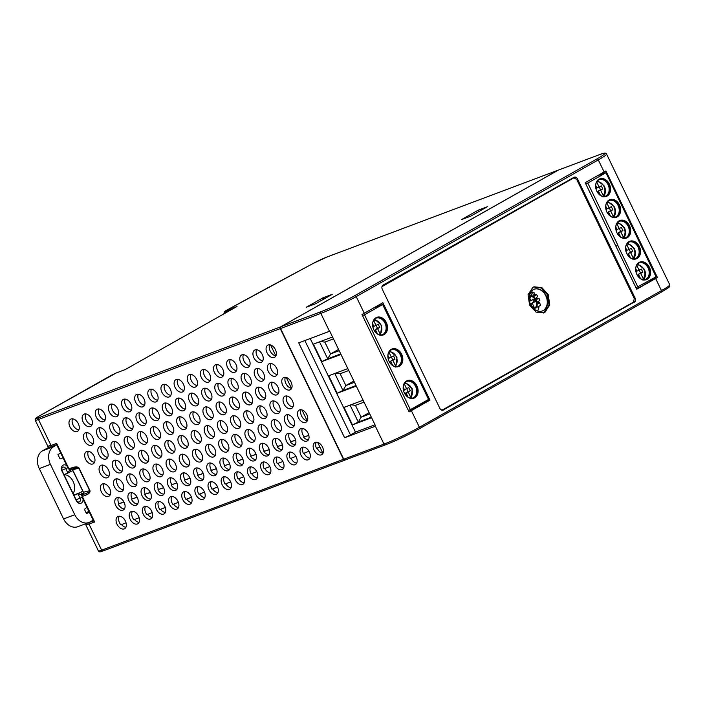 <?xml version="1.0" encoding="UTF-8"?>
<svg xmlns="http://www.w3.org/2000/svg" width="705" height="705" viewBox="0 0 705 705"><rect width="100%" height="100%" fill="white"/><g stroke="black" fill="none" stroke-linecap="round" stroke-linejoin="round"><path stroke-width="1.06" d="M441.039 409.781L442.722 409.772L633.592 302.013L634.244 298.462L576.699 179.422L573.861 177.871L382.286 285.877M572.936 178.242L381.978 286.644M529.596 305.098L535.985 312.077L543.793 312.861L544.947 312.324L549.759 304.948L548.217 294.584L541.828 287.596L534.029 286.812L532.874 287.349L528.054 294.725L529.596 305.098M125.922 527.252A6.874 4.397 60.6 0 1 121.524 524.582M125.402 521.074A6.953 4.45 60.6 0 1 124.679 528.671A6.953 4.45 60.6 0 1 117.012 524.229A6.953 4.45 60.6 0 1 117.841 516.562A6.953 4.45 60.6 0 1 125.402 521.074M126.054 522.81L120.828 524.855A6.891 4.406 60.6 0 1 119.533 522.81A6.891 4.406 60.6 0 1 119.286 516.21M139.07 522.317A6.874 4.397 60.6 0 1 134.54 519.488M138.541 516.139A6.953 4.45 60.6 0 1 137.819 523.736A6.953 4.45 60.6 0 1 130.152 519.294A6.953 4.45 60.6 0 1 130.989 511.627A6.953 4.45 60.6 0 1 138.541 516.139M139.141 517.69L133.844 519.761A6.891 4.406 60.6 0 1 132.672 517.875A6.891 4.406 60.6 0 1 132.425 511.275M152.209 517.382A6.874 4.397 60.6 0 1 147.556 514.394M151.681 511.204A6.953 4.45 60.6 0 1 150.958 518.801A6.953 4.45 60.6 0 1 143.291 514.35A6.953 4.45 60.6 0 1 144.128 506.692A6.953 4.45 60.6 0 1 151.681 511.204M152.227 512.57L146.86 514.668A6.891 4.406 60.6 0 1 145.812 512.94A6.891 4.406 60.6 0 1 145.565 506.34M165.349 512.447A6.874 4.397 60.6 0 1 160.581 509.301M164.82 506.269A6.953 4.45 60.6 0 1 164.098 513.866A6.953 4.45 60.6 0 1 156.431 509.415A6.953 4.45 60.6 0 1 157.268 501.757A6.953 4.45 60.6 0 1 164.82 506.269M165.305 507.459L159.885 509.574A6.891 4.406 60.6 0 1 158.951 508.005A6.891 4.406 60.6 0 1 158.704 501.405M178.488 507.512A6.874 4.397 60.6 0 1 173.606 504.207M177.96 501.334A6.953 4.45 60.6 0 1 177.246 508.931A6.953 4.45 60.6 0 1 169.57 504.48A6.953 4.45 60.6 0 1 170.407 496.822A6.953 4.45 60.6 0 1 177.96 501.334M178.383 502.339L172.919 504.48A6.891 4.406 60.6 0 1 172.09 503.07A6.891 4.406 60.6 0 1 171.844 496.47M191.628 502.577A6.874 4.397 60.6 0 1 186.64 499.114M191.099 496.399A6.953 4.45 60.6 0 1 190.385 503.996A6.953 4.45 60.6 0 1 182.71 499.545A6.953 4.45 60.6 0 1 183.547 491.887A6.953 4.45 60.6 0 1 191.099 496.399M191.46 497.228L185.944 499.387A6.891 4.406 60.6 0 1 185.239 498.127A6.891 4.406 60.6 0 1 184.983 491.535M204.767 497.642A6.874 4.397 60.6 0 1 199.665 494.02M204.238 491.464A6.953 4.45 60.6 0 1 203.525 499.061A6.953 4.45 60.6 0 1 195.849 494.61A6.953 4.45 60.6 0 1 196.686 486.952A6.953 4.45 60.6 0 1 204.238 491.464M204.529 492.116L198.986 494.284A6.891 4.406 60.6 0 1 198.378 493.192A6.891 4.406 60.6 0 1 198.123 486.6M217.907 492.698A6.874 4.397 60.6 0 1 212.707 488.917M217.378 486.521A6.953 4.45 60.6 0 1 216.664 494.126A6.953 4.45 60.6 0 1 208.988 489.675A6.953 4.45 60.6 0 1 209.826 482.009A6.953 4.45 60.6 0 1 217.378 486.521M217.598 487.005L212.02 489.191A6.891 4.406 60.6 0 1 211.518 488.257A6.891 4.406 60.6 0 1 211.262 481.665M231.046 487.763A6.874 4.397 60.6 0 1 225.741 483.824M230.517 481.586A6.953 4.45 60.6 0 1 229.804 489.191A6.953 4.45 60.6 0 1 222.128 484.74A6.953 4.45 60.6 0 1 222.965 477.074A6.953 4.45 60.6 0 1 230.517 481.586M230.658 481.894L225.062 484.088A6.891 4.406 60.6 0 1 224.657 483.322A6.891 4.406 60.6 0 1 224.401 476.721M244.186 482.828A6.874 4.397 60.6 0 1 238.783 478.721M243.657 476.65A6.953 4.45 60.6 0 1 242.943 484.256A6.953 4.45 60.6 0 1 235.267 479.805A6.953 4.45 60.6 0 1 236.105 472.138A6.953 4.45 60.6 0 1 243.657 476.65M243.719 476.791L238.105 478.986A6.891 4.406 60.6 0 1 237.796 478.387A6.891 4.406 60.6 0 1 237.541 471.786M257.325 477.893A6.874 4.397 60.6 0 1 251.835 473.619M256.796 471.715A6.953 4.45 60.6 0 1 256.082 479.312A6.953 4.45 60.6 0 1 248.407 474.87A6.953 4.45 60.6 0 1 249.244 467.203A6.953 4.45 60.6 0 1 256.796 471.715M256.779 471.68L251.156 473.883A6.891 4.406 60.6 0 1 250.936 473.452A6.891 4.406 60.6 0 1 250.68 466.851M270.464 472.958A6.874 4.397 60.6 0 1 264.877 468.517M269.936 466.78A6.953 4.45 60.6 0 1 269.222 474.377A6.953 4.45 60.6 0 1 261.555 469.935A6.953 4.45 60.6 0 1 262.383 462.268A6.953 4.45 60.6 0 1 269.936 466.78M269.839 466.578L264.208 468.781A6.891 4.406 60.6 0 1 264.075 468.517A6.891 4.406 60.6 0 1 263.82 461.916M283.604 468.023A6.874 4.397 60.6 0 1 277.937 463.405M283.075 461.846A6.953 4.45 60.6 0 1 282.361 469.442A6.953 4.45 60.6 0 1 274.694 464.992A6.953 4.45 60.6 0 1 275.523 457.334A6.953 4.45 60.6 0 1 283.075 461.846M282.89 461.475L277.259 463.67A6.891 4.406 60.6 0 1 277.215 463.582A6.891 4.406 60.6 0 1 276.959 456.981M296.215 456.911A6.953 4.45 60.6 0 1 295.501 464.507A6.953 4.45 60.6 0 1 287.834 460.057A6.953 4.45 60.6 0 1 288.662 452.399A6.953 4.45 60.6 0 1 296.215 456.911M296.743 463.088A6.874 4.397 60.6 0 1 290.989 458.303M309.354 451.976A6.953 4.45 60.6 0 1 308.64 459.572A6.953 4.45 60.6 0 1 300.973 455.122A6.953 4.45 60.6 0 1 301.802 447.463A6.953 4.45 60.6 0 1 309.354 451.976M309.883 458.153A6.874 4.397 60.6 0 1 304.119 453.35A6.874 4.397 60.6 0 1 304.049 453.192M302.383 428.428A6.874 4.397 60.6 0 0 302.842 434.65A6.874 4.397 60.6 0 0 304.322 436.924L308.843 435.417M308.402 439.823A6.891 4.406 60.6 0 1 303.696 437.276M308.076 433.275A6.953 4.45 60.6 0 1 307.362 440.872A6.953 4.45 60.6 0 1 299.695 436.421A6.953 4.45 60.6 0 1 300.524 428.763A6.953 4.45 60.6 0 1 308.076 433.275M289.244 433.363A6.874 4.397 60.6 0 0 289.702 439.585A6.874 4.397 60.6 0 0 291.059 441.7L295.659 440.176M295.263 444.758A6.891 4.406 60.6 0 1 290.425 442.061M294.937 438.21A6.953 4.45 60.6 0 1 294.223 445.807A6.953 4.45 60.6 0 1 286.556 441.356A6.953 4.45 60.6 0 1 287.384 433.698A6.953 4.45 60.6 0 1 294.937 438.21M276.104 438.307A6.874 4.397 60.6 0 0 276.563 444.529A6.874 4.397 60.6 0 0 277.788 446.485L282.467 444.925M282.123 449.693A6.891 4.406 60.6 0 1 277.162 446.838M281.797 443.145A6.953 4.45 60.6 0 1 281.083 450.742A6.953 4.45 60.6 0 1 273.417 446.3A6.953 4.45 60.6 0 1 274.245 438.633A6.953 4.45 60.6 0 1 281.797 443.145M262.965 443.242A6.874 4.397 60.6 0 0 263.423 449.464A6.874 4.397 60.6 0 0 264.525 451.262L269.275 449.675M268.984 454.628A6.891 4.406 60.6 0 1 263.899 451.614M268.658 448.08A6.953 4.45 60.6 0 1 267.944 455.677A6.953 4.45 60.6 0 1 260.277 451.235A6.953 4.45 60.6 0 1 261.106 443.568A6.953 4.45 60.6 0 1 268.658 448.08M249.826 448.177A6.874 4.397 60.6 0 0 250.284 454.399A6.874 4.397 60.6 0 0 251.271 456.038L256.082 454.434M255.844 459.563A6.891 4.406 60.6 0 1 250.645 456.399M255.518 453.015A6.953 4.45 60.6 0 1 254.805 460.612A6.953 4.45 60.6 0 1 247.138 456.17A6.953 4.45 60.6 0 1 247.966 448.503A6.953 4.45 60.6 0 1 255.518 453.015M236.686 453.112A6.874 4.397 60.6 0 0 237.144 459.334A6.874 4.397 60.6 0 0 238.017 460.814L242.89 459.193M242.705 464.498A6.891 4.406 60.6 0 1 237.391 461.176M242.379 457.95A6.953 4.45 60.6 0 1 241.665 465.556A6.953 4.45 60.6 0 1 233.998 461.105A6.953 4.45 60.6 0 1 234.827 453.438A6.953 4.45 60.6 0 1 242.379 457.95M223.547 458.047A6.874 4.397 60.6 0 0 224.005 464.269A6.874 4.397 60.6 0 0 224.772 465.591L229.689 463.952M229.566 469.442A6.891 4.406 60.6 0 1 224.137 465.943M229.24 462.885A6.953 4.45 60.6 0 1 228.526 470.491A6.953 4.45 60.6 0 1 220.859 466.04A6.953 4.45 60.6 0 1 221.687 458.373A6.953 4.45 60.6 0 1 229.24 462.885M210.407 462.982A6.874 4.397 60.6 0 0 210.865 469.204A6.874 4.397 60.6 0 0 211.518 470.367L216.479 468.71M216.426 474.377A6.891 4.406 60.6 0 1 210.892 470.72M216.1 467.82A6.953 4.45 60.6 0 1 215.386 475.426A6.953 4.45 60.6 0 1 207.711 470.975A6.953 4.45 60.6 0 1 208.548 463.308A6.953 4.45 60.6 0 1 216.1 467.82M197.268 467.917A6.874 4.397 60.6 0 0 197.726 474.139A6.874 4.397 60.6 0 0 198.281 475.144L203.269 473.469M203.287 479.312A6.891 4.406 60.6 0 1 197.647 475.496M202.961 472.764A6.953 4.45 60.6 0 1 202.247 480.361A6.953 4.45 60.6 0 1 194.571 475.91A6.953 4.45 60.6 0 1 195.408 468.252A6.953 4.45 60.6 0 1 202.961 472.764M184.128 472.852A6.874 4.397 60.6 0 0 184.587 479.074A6.874 4.397 60.6 0 0 185.036 479.911L190.059 478.228M190.147 484.247A6.891 4.406 60.6 0 1 184.41 480.264M189.821 477.699A6.953 4.45 60.6 0 1 189.107 485.296A6.953 4.45 60.6 0 1 181.432 480.845A6.953 4.45 60.6 0 1 182.269 473.187A6.953 4.45 60.6 0 1 189.821 477.699M170.989 477.787A6.874 4.397 60.6 0 0 171.447 484.009A6.874 4.397 60.6 0 0 171.8 484.679L176.849 482.987M177.008 489.182A6.891 4.406 60.6 0 1 171.174 485.031M176.682 482.634A6.953 4.45 60.6 0 1 175.968 490.231A6.953 4.45 60.6 0 1 168.292 485.78A6.953 4.45 60.6 0 1 169.129 478.122A6.953 4.45 60.6 0 1 176.682 482.634M157.85 482.722A6.874 4.397 60.6 0 0 158.308 488.944A6.874 4.397 60.6 0 0 158.572 489.446L163.631 487.754M163.868 494.117A6.891 4.406 60.6 0 1 157.938 489.808M163.542 487.569A6.953 4.45 60.6 0 1 162.829 495.166A6.953 4.45 60.6 0 1 155.153 490.715A6.953 4.45 60.6 0 1 155.99 483.057A6.953 4.45 60.6 0 1 163.542 487.569M144.71 487.657A6.874 4.397 60.6 0 0 145.168 493.888A6.874 4.397 60.6 0 0 145.336 494.223L150.412 492.513M150.729 499.052A6.891 4.406 60.6 0 1 144.71 494.575M150.403 492.504A6.953 4.45 60.6 0 1 149.689 500.101A6.953 4.45 60.6 0 1 142.013 495.65A6.953 4.45 60.6 0 1 142.851 487.992A6.953 4.45 60.6 0 1 150.403 492.504M131.571 492.601A6.874 4.397 60.6 0 0 132.029 498.823A6.874 4.397 60.6 0 0 132.108 498.981L137.184 497.281M137.59 503.987A6.891 4.406 60.6 0 1 131.482 499.343M137.263 497.439A6.953 4.45 60.6 0 1 136.55 505.036A6.953 4.45 60.6 0 1 128.874 500.594A6.953 4.45 60.6 0 1 129.711 492.927A6.953 4.45 60.6 0 1 137.263 497.439M124.124 502.374A6.953 4.45 60.6 0 1 123.401 509.971A6.953 4.45 60.6 0 1 115.735 505.529A6.953 4.45 60.6 0 1 116.572 497.862A6.953 4.45 60.6 0 1 124.124 502.374M124.45 508.922A6.891 4.406 60.6 0 1 118.255 504.11A6.891 4.406 60.6 0 1 118.255 504.101L123.957 502.048M78.317 423.679A6.953 4.45 60.6 0 1 77.603 431.284A6.953 4.45 60.6 0 1 69.936 426.833A6.953 4.45 60.6 0 1 70.764 419.167A6.953 4.45 60.6 0 1 78.317 423.679M78.845 429.856A6.874 4.397 60.6 0 1 73.082 425.062A6.874 4.397 60.6 0 1 72.624 418.84M94.012 456.144A6.953 4.45 60.6 0 1 93.298 463.749A6.953 4.45 60.6 0 1 85.622 459.299A6.953 4.45 60.6 0 1 86.459 451.632A6.953 4.45 60.6 0 1 94.012 456.144M94.54 462.321A6.874 4.397 60.6 0 1 88.777 457.527A6.874 4.397 60.6 0 1 88.319 451.306M109.707 488.609A6.953 4.45 60.6 0 1 108.993 496.214A6.953 4.45 60.6 0 1 101.317 491.764A6.953 4.45 60.6 0 1 102.154 484.097A6.953 4.45 60.6 0 1 109.707 488.609M110.236 494.787A6.874 4.397 60.6 0 1 104.472 489.993A6.874 4.397 60.6 0 1 104.014 483.771M222.859 369.385A6.953 4.45 60.6 0 1 222.137 376.99A6.953 4.45 60.6 0 1 214.47 372.54A6.953 4.45 60.6 0 1 215.298 364.873A6.953 4.45 60.6 0 1 222.859 369.385M223.379 375.562A6.874 4.397 60.6 0 1 217.625 370.768A6.874 4.397 60.6 0 1 217.158 364.547M267.38 429.38A6.953 4.45 60.6 0 1 266.666 436.977A6.953 4.45 60.6 0 1 258.999 432.535A6.953 4.45 60.6 0 1 259.828 424.868A6.953 4.45 60.6 0 1 267.38 429.38M267.909 435.558A6.874 4.397 60.6 0 1 262.145 430.764A6.874 4.397 60.6 0 1 261.687 424.542M251.694 396.915A6.953 4.45 60.6 0 1 250.971 404.511A6.953 4.45 60.6 0 1 243.304 400.07A6.953 4.45 60.6 0 1 244.133 392.403A6.953 4.45 60.6 0 1 251.694 396.915M252.214 403.093A6.874 4.397 60.6 0 1 246.459 398.299A6.874 4.397 60.6 0 1 245.992 392.077M235.999 364.45A6.953 4.45 60.6 0 1 235.276 372.055A6.953 4.45 60.6 0 1 227.609 367.605A6.953 4.45 60.6 0 1 228.438 359.938A6.953 4.45 60.6 0 1 235.999 364.45M236.519 370.627A6.874 4.397 60.6 0 1 230.764 365.833A6.874 4.397 60.6 0 1 230.297 359.612M238.554 401.85A6.953 4.45 60.6 0 1 237.832 409.455A6.953 4.45 60.6 0 1 230.165 405.005A6.953 4.45 60.6 0 1 230.993 397.338A6.953 4.45 60.6 0 1 238.554 401.85M239.074 408.028A6.874 4.397 60.6 0 1 233.32 403.234A6.874 4.397 60.6 0 1 232.853 397.012M254.241 434.315A6.953 4.45 60.6 0 1 253.527 441.912A6.953 4.45 60.6 0 1 245.86 437.47A6.953 4.45 60.6 0 1 246.688 429.803A6.953 4.45 60.6 0 1 254.241 434.315M254.769 440.493A6.874 4.397 60.6 0 1 249.006 435.699A6.874 4.397 60.6 0 1 248.548 429.477M209.72 374.329A6.953 4.45 60.6 0 1 208.997 381.925A6.953 4.45 60.6 0 1 201.33 377.475A6.953 4.45 60.6 0 1 202.159 369.817A6.953 4.45 60.6 0 1 209.72 374.329M210.24 380.497A6.874 4.397 60.6 0 1 204.485 375.703A6.874 4.397 60.6 0 1 204.018 369.482M225.406 406.785A6.953 4.45 60.6 0 1 224.692 414.39A6.953 4.45 60.6 0 1 217.025 409.94A6.953 4.45 60.6 0 1 217.854 402.273A6.953 4.45 60.6 0 1 225.406 406.785M225.935 412.963A6.874 4.397 60.6 0 1 220.172 408.169A6.874 4.397 60.6 0 1 219.713 401.947M262.278 354.58A6.953 4.45 60.6 0 1 261.555 362.176A6.953 4.45 60.6 0 1 253.888 357.735A6.953 4.45 60.6 0 1 254.717 350.068A6.953 4.45 60.6 0 1 262.278 354.58M262.798 360.757A6.874 4.397 60.6 0 1 257.043 355.963A6.874 4.397 60.6 0 1 256.576 349.742M277.973 387.045A6.953 4.45 60.6 0 1 277.25 394.641A6.953 4.45 60.6 0 1 269.583 390.2A6.953 4.45 60.6 0 1 270.412 382.533A6.953 4.45 60.6 0 1 277.973 387.045M278.493 393.223A6.874 4.397 60.6 0 1 272.738 388.429A6.874 4.397 60.6 0 1 272.271 382.207M280.519 424.445A6.953 4.45 60.6 0 1 279.806 432.042A6.953 4.45 60.6 0 1 272.139 427.6A6.953 4.45 60.6 0 1 272.967 419.933A6.953 4.45 60.6 0 1 280.519 424.445M281.048 430.623A6.874 4.397 60.6 0 1 275.285 425.829A6.874 4.397 60.6 0 1 274.827 419.607M264.833 391.98A6.953 4.45 60.6 0 1 264.111 399.576A6.953 4.45 60.6 0 1 256.444 395.135A6.953 4.45 60.6 0 1 257.272 387.468A6.953 4.45 60.6 0 1 264.833 391.98M265.353 398.158A6.874 4.397 60.6 0 1 259.599 393.364A6.874 4.397 60.6 0 1 259.132 387.142M249.138 359.515A6.953 4.45 60.6 0 1 248.416 367.111A6.953 4.45 60.6 0 1 240.749 362.67A6.953 4.45 60.6 0 1 241.577 355.003A6.953 4.45 60.6 0 1 249.138 359.515M249.658 365.692A6.874 4.397 60.6 0 1 243.904 360.898A6.874 4.397 60.6 0 1 243.436 354.677M293.659 419.51A6.953 4.45 60.6 0 1 292.945 427.107A6.953 4.45 60.6 0 1 285.278 422.656A6.953 4.45 60.6 0 1 286.107 414.998A6.953 4.45 60.6 0 1 293.659 419.51M294.188 425.688A6.874 4.397 60.6 0 1 288.424 420.885A6.874 4.397 60.6 0 1 287.966 414.663M185.988 421.599A6.953 4.45 60.6 0 1 185.274 429.195A6.953 4.45 60.6 0 1 177.607 424.745A6.953 4.45 60.6 0 1 178.435 417.087A6.953 4.45 60.6 0 1 185.988 421.599M186.517 427.776A6.874 4.397 60.6 0 1 180.753 422.974A6.874 4.397 60.6 0 1 180.295 416.752M201.683 454.064A6.953 4.45 60.6 0 1 200.969 461.66A6.953 4.45 60.6 0 1 193.302 457.21A6.953 4.45 60.6 0 1 194.131 449.552A6.953 4.45 60.6 0 1 201.683 454.064M202.212 460.242A6.874 4.397 60.6 0 1 196.448 455.439A6.874 4.397 60.6 0 1 195.99 449.217M157.162 394.069A6.953 4.45 60.6 0 1 156.44 401.665A6.953 4.45 60.6 0 1 148.773 397.215A6.953 4.45 60.6 0 1 149.601 389.557A6.953 4.45 60.6 0 1 157.162 394.069M157.682 400.246A6.874 4.397 60.6 0 1 151.928 395.443A6.874 4.397 60.6 0 1 151.46 389.222M172.848 426.534A6.953 4.45 60.6 0 1 172.135 434.13A6.953 4.45 60.6 0 1 164.468 429.68A6.953 4.45 60.6 0 1 165.296 422.022A6.953 4.45 60.6 0 1 172.848 426.534M173.377 432.711A6.874 4.397 60.6 0 1 167.614 427.909A6.874 4.397 60.6 0 1 167.155 421.687M175.404 463.934A6.953 4.45 60.6 0 1 174.69 471.53A6.953 4.45 60.6 0 1 167.014 467.08A6.953 4.45 60.6 0 1 167.852 459.422A6.953 4.45 60.6 0 1 175.404 463.934M175.933 470.112A6.874 4.397 60.6 0 1 170.169 465.309A6.874 4.397 60.6 0 1 169.711 459.087M159.709 431.469A6.953 4.45 60.6 0 1 158.995 439.065A6.953 4.45 60.6 0 1 151.328 434.615A6.953 4.45 60.6 0 1 152.157 426.957A6.953 4.45 60.6 0 1 159.709 431.469M160.238 437.646A6.874 4.397 60.6 0 1 154.474 432.844A6.874 4.397 60.6 0 1 154.016 426.622M144.014 399.004A6.953 4.45 60.6 0 1 143.3 406.6A6.953 4.45 60.6 0 1 135.633 402.15A6.953 4.45 60.6 0 1 136.462 394.492A6.953 4.45 60.6 0 1 144.014 399.004M144.543 405.181A6.874 4.397 60.6 0 1 138.779 400.387A6.874 4.397 60.6 0 1 138.321 394.165M188.543 458.999A6.953 4.45 60.6 0 1 187.83 466.595A6.953 4.45 60.6 0 1 180.163 462.145A6.953 4.45 60.6 0 1 180.991 454.487A6.953 4.45 60.6 0 1 188.543 458.999M189.072 465.177A6.874 4.397 60.6 0 1 183.309 460.374A6.874 4.397 60.6 0 1 182.851 454.152M183.441 384.199A6.953 4.45 60.6 0 1 182.718 391.795A6.953 4.45 60.6 0 1 175.051 387.345A6.953 4.45 60.6 0 1 175.88 379.687A6.953 4.45 60.6 0 1 183.441 384.199M183.961 390.376A6.874 4.397 60.6 0 1 178.206 385.573A6.874 4.397 60.6 0 1 177.739 379.352M199.127 416.664A6.953 4.45 60.6 0 1 198.413 424.26A6.953 4.45 60.6 0 1 190.747 419.81A6.953 4.45 60.6 0 1 191.575 412.152A6.953 4.45 60.6 0 1 199.127 416.664M199.656 422.841A6.874 4.397 60.6 0 1 193.893 418.039A6.874 4.397 60.6 0 1 193.434 411.817M214.822 449.12A6.953 4.45 60.6 0 1 214.108 456.725A6.953 4.45 60.6 0 1 206.442 452.275A6.953 4.45 60.6 0 1 207.27 444.608A6.953 4.45 60.6 0 1 214.822 449.12M215.351 455.298A6.874 4.397 60.6 0 1 209.588 450.504A6.874 4.397 60.6 0 1 209.129 444.282M170.302 389.134A6.953 4.45 60.6 0 1 169.579 396.73A6.953 4.45 60.6 0 1 161.912 392.28A6.953 4.45 60.6 0 1 162.74 384.622A6.953 4.45 60.6 0 1 170.302 389.134M170.821 395.311A6.874 4.397 60.6 0 1 165.067 390.508A6.874 4.397 60.6 0 1 164.6 384.287M241.101 439.25A6.953 4.45 60.6 0 1 240.387 446.855A6.953 4.45 60.6 0 1 232.72 442.405A6.953 4.45 60.6 0 1 233.549 434.738A6.953 4.45 60.6 0 1 241.101 439.25M241.63 445.428A6.874 4.397 60.6 0 1 235.867 440.634A6.874 4.397 60.6 0 1 235.408 434.412M196.58 379.264A6.953 4.45 60.6 0 1 195.858 386.86A6.953 4.45 60.6 0 1 188.191 382.41A6.953 4.45 60.6 0 1 189.019 374.752A6.953 4.45 60.6 0 1 196.58 379.264M197.1 385.441A6.874 4.397 60.6 0 1 191.346 380.638A6.874 4.397 60.6 0 1 190.879 374.417M212.267 411.72A6.953 4.45 60.6 0 1 211.553 419.325A6.953 4.45 60.6 0 1 203.886 414.875A6.953 4.45 60.6 0 1 204.714 407.217A6.953 4.45 60.6 0 1 212.267 411.72M212.795 417.898A6.874 4.397 60.6 0 1 207.032 413.104A6.874 4.397 60.6 0 1 206.574 406.882M227.962 444.185A6.953 4.45 60.6 0 1 227.248 451.79A6.953 4.45 60.6 0 1 219.581 447.34A6.953 4.45 60.6 0 1 220.409 439.673A6.953 4.45 60.6 0 1 227.962 444.185M228.49 450.363A6.874 4.397 60.6 0 1 222.727 445.569A6.874 4.397 60.6 0 1 222.269 439.347M122.846 483.674A6.953 4.45 60.6 0 1 122.132 491.27A6.953 4.45 60.6 0 1 114.457 486.829A6.953 4.45 60.6 0 1 115.294 479.162A6.953 4.45 60.6 0 1 122.846 483.674M123.375 489.852A6.874 4.397 60.6 0 1 117.612 485.058A6.874 4.397 60.6 0 1 117.153 478.836M107.151 451.209A6.953 4.45 60.6 0 1 106.437 458.814A6.953 4.45 60.6 0 1 98.762 454.364A6.953 4.45 60.6 0 1 99.599 446.697A6.953 4.45 60.6 0 1 107.151 451.209M107.68 457.386A6.874 4.397 60.6 0 1 101.917 452.592A6.874 4.397 60.6 0 1 101.458 446.371M91.456 418.744A6.953 4.45 60.6 0 1 90.742 426.349A6.953 4.45 60.6 0 1 83.075 421.898A6.953 4.45 60.6 0 1 83.904 414.232A6.953 4.45 60.6 0 1 91.456 418.744M91.985 424.921A6.874 4.397 60.6 0 1 86.222 420.127A6.874 4.397 60.6 0 1 85.763 413.906M135.986 478.739A6.953 4.45 60.6 0 1 135.272 486.335A6.953 4.45 60.6 0 1 127.596 481.894A6.953 4.45 60.6 0 1 128.433 474.227A6.953 4.45 60.6 0 1 135.986 478.739M136.514 484.917A6.874 4.397 60.6 0 1 130.751 480.123A6.874 4.397 60.6 0 1 130.293 473.901M117.735 408.874A6.953 4.45 60.6 0 1 117.021 416.47A6.953 4.45 60.6 0 1 109.354 412.028A6.953 4.45 60.6 0 1 110.183 404.362A6.953 4.45 60.6 0 1 117.735 408.874M118.264 415.051A6.874 4.397 60.6 0 1 112.5 410.257A6.874 4.397 60.6 0 1 112.042 404.036M162.265 468.869A6.953 4.45 60.6 0 1 161.551 476.465A6.953 4.45 60.6 0 1 153.875 472.015A6.953 4.45 60.6 0 1 154.712 464.357A6.953 4.45 60.6 0 1 162.265 468.869M162.793 475.047A6.874 4.397 60.6 0 1 157.03 470.244A6.874 4.397 60.6 0 1 156.572 464.022M146.569 436.404A6.953 4.45 60.6 0 1 145.856 444A6.953 4.45 60.6 0 1 138.189 439.55A6.953 4.45 60.6 0 1 139.017 431.892A6.953 4.45 60.6 0 1 146.569 436.404M147.098 442.581A6.874 4.397 60.6 0 1 141.335 437.787A6.874 4.397 60.6 0 1 140.877 431.566M130.874 403.939A6.953 4.45 60.6 0 1 130.161 411.535A6.953 4.45 60.6 0 1 122.494 407.093A6.953 4.45 60.6 0 1 123.322 399.427A6.953 4.45 60.6 0 1 130.874 403.939M131.403 410.116A6.874 4.397 60.6 0 1 125.64 405.322A6.874 4.397 60.6 0 1 125.182 399.101M133.43 441.339A6.953 4.45 60.6 0 1 132.716 448.935A6.953 4.45 60.6 0 1 125.049 444.494A6.953 4.45 60.6 0 1 125.878 436.827A6.953 4.45 60.6 0 1 133.43 441.339M133.959 447.516A6.874 4.397 60.6 0 1 128.195 442.722A6.874 4.397 60.6 0 1 127.737 436.501M149.125 473.804A6.953 4.45 60.6 0 1 148.411 481.4A6.953 4.45 60.6 0 1 140.736 476.95A6.953 4.45 60.6 0 1 141.573 469.292A6.953 4.45 60.6 0 1 149.125 473.804M149.654 479.982A6.874 4.397 60.6 0 1 143.891 475.188A6.874 4.397 60.6 0 1 143.432 468.966M104.596 413.809A6.953 4.45 60.6 0 1 103.882 421.414A6.953 4.45 60.6 0 1 96.215 416.963A6.953 4.45 60.6 0 1 97.043 409.297A6.953 4.45 60.6 0 1 104.596 413.809M105.124 419.986A6.874 4.397 60.6 0 1 99.361 415.192A6.874 4.397 60.6 0 1 98.903 408.97M120.291 446.274A6.953 4.45 60.6 0 1 119.577 453.87A6.953 4.45 60.6 0 1 111.91 449.429A6.953 4.45 60.6 0 1 112.738 441.762A6.953 4.45 60.6 0 1 120.291 446.274M120.819 452.451A6.874 4.397 60.6 0 1 115.056 447.657A6.874 4.397 60.6 0 1 114.598 441.436M108.429 469.909A6.953 4.45 60.6 0 1 107.715 477.514A6.953 4.45 60.6 0 1 100.039 473.064A6.953 4.45 60.6 0 1 100.877 465.397A6.953 4.45 60.6 0 1 108.429 469.909M108.958 476.087A6.874 4.397 60.6 0 1 103.194 471.292A6.874 4.397 60.6 0 1 102.736 465.071M92.734 437.444A6.953 4.45 60.6 0 1 92.02 445.049A6.953 4.45 60.6 0 1 84.353 440.599A6.953 4.45 60.6 0 1 85.182 432.932A6.953 4.45 60.6 0 1 92.734 437.444M93.263 443.621A6.874 4.397 60.6 0 1 87.499 438.827A6.874 4.397 60.6 0 1 87.041 432.606M121.568 464.974A6.953 4.45 60.6 0 1 120.855 472.57A6.953 4.45 60.6 0 1 113.179 468.129A6.953 4.45 60.6 0 1 114.016 460.462A6.953 4.45 60.6 0 1 121.568 464.974M122.097 471.151A6.874 4.397 60.6 0 1 116.334 466.358A6.874 4.397 60.6 0 1 115.876 460.136M105.873 432.509A6.953 4.45 60.6 0 1 105.16 440.114A6.953 4.45 60.6 0 1 97.493 435.664A6.953 4.45 60.6 0 1 98.321 427.997A6.953 4.45 60.6 0 1 105.873 432.509M106.402 438.686A6.874 4.397 60.6 0 1 100.639 433.892A6.874 4.397 60.6 0 1 100.181 427.671M134.708 460.039A6.953 4.45 60.6 0 1 133.994 467.635A6.953 4.45 60.6 0 1 126.318 463.194A6.953 4.45 60.6 0 1 127.156 455.527A6.953 4.45 60.6 0 1 134.708 460.039M135.237 466.216A6.874 4.397 60.6 0 1 129.473 461.423A6.874 4.397 60.6 0 1 129.015 455.201M119.013 427.574A6.953 4.45 60.6 0 1 118.299 435.17A6.953 4.45 60.6 0 1 110.632 430.729A6.953 4.45 60.6 0 1 111.46 423.062A6.953 4.45 60.6 0 1 119.013 427.574M119.542 433.751A6.874 4.397 60.6 0 1 113.778 428.957A6.874 4.397 60.6 0 1 113.32 422.736M147.847 455.104A6.953 4.45 60.6 0 1 147.133 462.7A6.953 4.45 60.6 0 1 139.467 458.25A6.953 4.45 60.6 0 1 140.295 450.592A6.953 4.45 60.6 0 1 147.847 455.104M148.376 461.282A6.874 4.397 60.6 0 1 142.613 456.488A6.874 4.397 60.6 0 1 142.154 450.266M132.152 422.639A6.953 4.45 60.6 0 1 131.438 430.235A6.953 4.45 60.6 0 1 123.772 425.794A6.953 4.45 60.6 0 1 124.6 418.127A6.953 4.45 60.6 0 1 132.152 422.639M132.681 428.816A6.874 4.397 60.6 0 1 126.918 424.022A6.874 4.397 60.6 0 1 126.459 417.801M160.987 450.169A6.953 4.45 60.6 0 1 160.273 457.765A6.953 4.45 60.6 0 1 152.606 453.315A6.953 4.45 60.6 0 1 153.434 445.657A6.953 4.45 60.6 0 1 160.987 450.169M161.516 456.346A6.874 4.397 60.6 0 1 155.752 451.544A6.874 4.397 60.6 0 1 155.294 445.322M145.292 417.704A6.953 4.45 60.6 0 1 144.578 425.3A6.953 4.45 60.6 0 1 136.911 420.85A6.953 4.45 60.6 0 1 137.739 413.192A6.953 4.45 60.6 0 1 145.292 417.704M145.82 423.881A6.874 4.397 60.6 0 1 140.057 419.087A6.874 4.397 60.6 0 1 139.599 412.866M174.126 445.234A6.953 4.45 60.6 0 1 173.412 452.83A6.953 4.45 60.6 0 1 165.745 448.38A6.953 4.45 60.6 0 1 166.574 440.722A6.953 4.45 60.6 0 1 174.126 445.234M174.655 451.411A6.874 4.397 60.6 0 1 168.892 446.609A6.874 4.397 60.6 0 1 168.433 440.387M158.431 412.769A6.953 4.45 60.6 0 1 157.717 420.365A6.953 4.45 60.6 0 1 150.05 415.915A6.953 4.45 60.6 0 1 150.879 408.257A6.953 4.45 60.6 0 1 158.431 412.769M158.96 418.946A6.874 4.397 60.6 0 1 153.196 414.143A6.874 4.397 60.6 0 1 152.738 407.922M187.266 440.299A6.953 4.45 60.6 0 1 186.552 447.895A6.953 4.45 60.6 0 1 178.885 443.445A6.953 4.45 60.6 0 1 179.713 435.787A6.953 4.45 60.6 0 1 187.266 440.299M187.794 446.476A6.874 4.397 60.6 0 1 182.031 441.674A6.874 4.397 60.6 0 1 181.573 435.452M171.571 407.834A6.953 4.45 60.6 0 1 170.857 415.43A6.953 4.45 60.6 0 1 163.19 410.98A6.953 4.45 60.6 0 1 164.018 403.322A6.953 4.45 60.6 0 1 171.571 407.834M172.099 414.011A6.874 4.397 60.6 0 1 166.336 409.208A6.874 4.397 60.6 0 1 165.878 402.987M200.405 435.364A6.953 4.45 60.6 0 1 199.691 442.96A6.953 4.45 60.6 0 1 192.024 438.51A6.953 4.45 60.6 0 1 192.853 430.852A6.953 4.45 60.6 0 1 200.405 435.364M200.934 441.541A6.874 4.397 60.6 0 1 195.17 436.739A6.874 4.397 60.6 0 1 194.712 430.517M184.71 402.899A6.953 4.45 60.6 0 1 183.996 410.495A6.953 4.45 60.6 0 1 176.329 406.045A6.953 4.45 60.6 0 1 177.158 398.387A6.953 4.45 60.6 0 1 184.71 402.899M185.239 409.076A6.874 4.397 60.6 0 1 179.475 404.273A6.874 4.397 60.6 0 1 179.017 398.052M266.111 410.68A6.953 4.45 60.6 0 1 265.388 418.276A6.953 4.45 60.6 0 1 257.722 413.835A6.953 4.45 60.6 0 1 258.55 406.168A6.953 4.45 60.6 0 1 266.111 410.68M266.631 416.858A6.874 4.397 60.6 0 1 260.868 412.064A6.874 4.397 60.6 0 1 260.409 405.842M250.416 378.215A6.953 4.45 60.6 0 1 249.693 385.811A6.953 4.45 60.6 0 1 242.026 381.37A6.953 4.45 60.6 0 1 242.855 373.703A6.953 4.45 60.6 0 1 250.416 378.215M250.936 384.392A6.874 4.397 60.6 0 1 245.181 379.598A6.874 4.397 60.6 0 1 244.714 373.377M279.25 405.745A6.953 4.45 60.6 0 1 278.528 413.341A6.953 4.45 60.6 0 1 270.861 408.9A6.953 4.45 60.6 0 1 271.689 401.233A6.953 4.45 60.6 0 1 279.25 405.745M279.77 411.923A6.874 4.397 60.6 0 1 274.016 407.129A6.874 4.397 60.6 0 1 273.549 400.907M263.555 373.28A6.953 4.45 60.6 0 1 262.833 380.876A6.953 4.45 60.6 0 1 255.166 376.435A6.953 4.45 60.6 0 1 255.994 368.768A6.953 4.45 60.6 0 1 263.555 373.28M264.075 379.457A6.874 4.397 60.6 0 1 258.321 374.663A6.874 4.397 60.6 0 1 257.854 368.442M292.39 400.81A6.953 4.45 60.6 0 1 291.667 408.406A6.953 4.45 60.6 0 1 284 403.956A6.953 4.45 60.6 0 1 284.829 396.298A6.953 4.45 60.6 0 1 292.39 400.81M292.91 406.988A6.874 4.397 60.6 0 1 287.155 402.185A6.874 4.397 60.6 0 1 286.688 395.963M276.695 368.345A6.953 4.45 60.6 0 1 275.972 375.941A6.953 4.45 60.6 0 1 268.305 371.5A6.953 4.45 60.6 0 1 269.134 363.833A6.953 4.45 60.6 0 1 276.695 368.345M277.215 374.522A6.874 4.397 60.6 0 1 271.46 369.728A6.874 4.397 60.6 0 1 270.993 363.507M237.277 383.15A6.953 4.45 60.6 0 1 236.554 390.755A6.953 4.45 60.6 0 1 228.887 386.305A6.953 4.45 60.6 0 1 229.715 378.638A6.953 4.45 60.6 0 1 237.277 383.15M237.796 389.327A6.874 4.397 60.6 0 1 232.042 384.533A6.874 4.397 60.6 0 1 231.575 378.312M252.963 415.615A6.953 4.45 60.6 0 1 252.249 423.212A6.953 4.45 60.6 0 1 244.582 418.77A6.953 4.45 60.6 0 1 245.411 411.103A6.953 4.45 60.6 0 1 252.963 415.615M253.492 421.793A6.874 4.397 60.6 0 1 247.728 416.999A6.874 4.397 60.6 0 1 247.27 410.777M224.137 388.085A6.953 4.45 60.6 0 1 223.415 395.69A6.953 4.45 60.6 0 1 215.748 391.24A6.953 4.45 60.6 0 1 216.576 383.573A6.953 4.45 60.6 0 1 224.137 388.085M224.657 394.262A6.874 4.397 60.6 0 1 218.903 389.468A6.874 4.397 60.6 0 1 218.435 383.247M239.823 420.55A6.953 4.45 60.6 0 1 239.11 428.155A6.953 4.45 60.6 0 1 231.443 423.705A6.953 4.45 60.6 0 1 232.271 416.038A6.953 4.45 60.6 0 1 239.823 420.55M240.352 426.728A6.874 4.397 60.6 0 1 234.589 421.934A6.874 4.397 60.6 0 1 234.131 415.712M210.998 393.02A6.953 4.45 60.6 0 1 210.275 400.625A6.953 4.45 60.6 0 1 202.608 396.175A6.953 4.45 60.6 0 1 203.437 388.517A6.953 4.45 60.6 0 1 210.998 393.02M211.518 399.197A6.874 4.397 60.6 0 1 205.763 394.403A6.874 4.397 60.6 0 1 205.296 388.182M226.684 425.485A6.953 4.45 60.6 0 1 225.97 433.09A6.953 4.45 60.6 0 1 218.303 428.64A6.953 4.45 60.6 0 1 219.132 420.973A6.953 4.45 60.6 0 1 226.684 425.485M227.213 431.663A6.874 4.397 60.6 0 1 221.449 426.869A6.874 4.397 60.6 0 1 220.991 420.647M197.858 397.964A6.953 4.45 60.6 0 1 197.136 405.56A6.953 4.45 60.6 0 1 189.469 401.11A6.953 4.45 60.6 0 1 190.297 393.452A6.953 4.45 60.6 0 1 197.858 397.964M198.378 404.141A6.874 4.397 60.6 0 1 192.624 399.338A6.874 4.397 60.6 0 1 192.157 393.117M213.544 430.42A6.953 4.45 60.6 0 1 212.831 438.025A6.953 4.45 60.6 0 1 205.164 433.575A6.953 4.45 60.6 0 1 205.992 425.917A6.953 4.45 60.6 0 1 213.544 430.42M214.073 436.598A6.874 4.397 60.6 0 1 208.31 431.804A6.874 4.397 60.6 0 1 207.852 425.582M322.493 447.04A6.953 4.45 60.6 0 1 321.78 454.637A6.953 4.45 60.6 0 1 314.113 450.187A6.953 4.45 60.6 0 1 314.941 442.529A6.953 4.45 60.6 0 1 322.493 447.04M322.864 453.2A6.874 4.397 60.6 0 1 317.259 448.415A6.874 4.397 60.6 0 1 317.109 448.089M291.112 382.11A6.953 4.45 60.6 0 1 290.389 389.706A6.953 4.45 60.6 0 1 282.723 385.256A6.953 4.45 60.6 0 1 283.551 377.598A6.953 4.45 60.6 0 1 291.112 382.11M291.473 388.27A6.874 4.397 60.6 0 1 285.877 383.494A6.874 4.397 60.6 0 1 285.41 377.263M306.807 414.575A6.953 4.45 60.6 0 1 306.085 422.172A6.953 4.45 60.6 0 1 298.418 417.721A6.953 4.45 60.6 0 1 299.246 410.063A6.953 4.45 60.6 0 1 306.807 414.575M307.168 420.735A6.874 4.397 60.6 0 1 301.573 415.95A6.874 4.397 60.6 0 1 301.106 409.728M275.417 349.645A6.953 4.45 60.6 0 1 274.694 357.241A6.953 4.45 60.6 0 1 267.028 352.8A6.953 4.45 60.6 0 1 267.856 345.133A6.953 4.45 60.6 0 1 275.417 349.645M275.778 355.805A6.874 4.397 60.6 0 1 270.182 351.028A6.874 4.397 60.6 0 1 269.715 344.807M640.554 278.642L638.43 274.254L640.66 273.408L643.198 278.642L642.969 280.238M626.657 244.424L629.098 249.473L631.257 248.257L632.764 251.377L630.605 252.601L633.134 257.836L632.914 259.422M620.638 237.039L618.514 232.641L620.752 231.804L623.282 237.039L623.061 238.634M606.741 202.82L609.182 207.869L611.341 206.653L612.848 209.773L610.689 210.998L613.218 216.232L612.998 217.819M596.677 182.013L599.118 187.063L601.277 185.847L602.784 188.966L600.625 190.183L603.163 195.417L602.934 197.012M534.267 289.2A11.606 8.883 -110.6 0 1 546.172 296.611A11.606 8.883 -110.6 0 1 543.07 310.588A11.597 8.874 69.4 0 0 546.119 296.505A11.597 8.874 69.4 0 0 534.09 289.262M533.28 289.649A11.597 8.874 -110.6 0 1 534.408 289.147A11.597 8.874 -110.6 0 1 546.41 296.417A11.597 8.874 -110.6 0 1 543.343 310.482A11.597 8.874 -110.6 0 1 542.559 310.861A11.597 8.874 -110.6 0 1 530.31 303.934A11.597 8.874 -110.6 0 1 533.28 289.649M542.251 310.976A11.597 8.874 69.4 0 0 543.062 310.588A11.606 8.883 -110.6 0 1 542.418 310.914M530.477 292.46L530.671 293.976A9.271 7.094 -110.6 0 1 531.914 294.32L532.46 291.985A11.597 8.874 -110.6 0 1 534.258 292.883L533.694 295.28A9.271 7.094 -110.6 0 1 534.804 296.197L536.197 294.434A11.597 8.874 -110.6 0 1 537.642 296.126L536.241 297.907A9.271 7.094 -110.6 0 1 537.025 299.237L539.017 298.444A11.597 8.874 -110.6 0 1 539.845 300.603L537.862 301.396A9.271 7.094 -110.6 0 1 538.25 303.529L539.537 302.798L540.462 304.71A11.597 8.874 -110.6 0 1 540.444 305.468L535.007 308.27M536.399 307.75A7.878 6.028 69.4 0 0 536.17 299.933A7.878 6.028 69.4 0 0 529.376 295.245M530.451 296.162A7.878 6.028 69.4 0 0 529.252 295.827M534.082 309.054A6.953 5.323 69.4 0 0 535.553 300.277A6.953 5.323 69.4 0 0 529.191 296.197M442.493 409.887L442.017 410.037M543.44 312.985L549.063 305.212L547.521 294.84L541.308 287.957L533.685 286.953M533.024 308.067L534.24 307.38L532.231 303.212L535.333 301.467L534.126 298.964L529.622 301.246L529.27 300.506M532.813 307.829L530.83 303.74L533.941 301.987L532.83 299.695M529.058 298.012L530.548 297.281L529.085 297.166M529.147 297.801L530.548 297.281M532.865 307.891L534.24 307.38M530.83 303.74L532.231 303.212M533.941 301.987L535.333 301.467M531.024 300.718L529.614 297.801M539.537 302.798L538.232 303.291M537.562 310.993A11.597 8.874 69.4 0 0 539.025 306.27M538.884 303.044A11.597 8.874 69.4 0 0 538.461 301.158M539.017 298.444L537.615 298.964A11.597 8.874 69.4 0 0 536.699 297.316M537.007 299.211L537.615 298.964M536.197 294.434L534.795 294.963A11.597 8.874 69.4 0 0 533.949 294.196M534.223 295.686L534.795 294.963M532.46 291.985L531.059 292.505A11.597 8.874 69.4 0 0 530.557 292.337M530.715 293.985L531.059 292.505M442.573 410.275L633.196 302.656A3.243 2.485 69.4 0 0 634.156 301.502M574.848 177.81A3.243 2.485 69.4 0 0 573.553 177.554M649.587 280.458L656.02 278.043L655.553 277.091M605.251 173.033L604.617 171.712L605.278 173.025M597.54 175.712L605.974 172.76L656.073 276.801L636.007 287.772M604.132 171.985L585.203 182.674L636.712 289.226L657.421 277.514L605.912 170.963A27.821 2.124 154.2 0 1 604.132 171.985L598.298 159.912L356.219 296.594L364.274 313.24A27.821 2.124 154.2 0 1 361.982 314.509L409.067 411.905A27.821 2.124 -25.8 0 0 411.35 410.636L429.971 400.123L382.894 302.727L364.274 313.24M408.97 411.711A25.503 1.948 -25.8 0 0 409.957 411.156L428.578 400.643L428.102 399.664L428.622 400.669L429.971 400.123M428.622 400.669L408.988 411.746M344.595 437.752L375.351 426.199A27.821 2.124 154.2 0 0 375.633 426.093L329.755 331.2A27.821 2.124 -25.8 0 1 329.482 331.306L298.726 342.859L344.595 437.752L350.5 434.95L304.868 340.55M442.793 410.257L633.196 302.656M443.454 410.028A3.278 2.512 -110.6 0 1 443.137 410.169A3.278 2.512 -110.6 0 1 439.841 408.327L382.295 289.288A3.278 2.512 -110.6 0 1 383.062 285.111L573.932 177.343A3.278 2.512 -110.6 0 1 574.161 177.237A3.278 2.512 -110.6 0 1 577.554 179.044L576.681 179.378M634.227 298.418L635.099 298.083L577.554 179.044M635.099 298.083A3.278 2.512 -110.6 0 1 634.324 302.269M374.998 424.78L355.452 432.121L310.218 338.541M355.593 432.068L350.5 434.95M381.617 303.441L382.225 304.683M655.579 277.074L656.055 278.07L657.421 277.514M656.055 278.07L636.633 289.05M636.615 289.015L654.249 279.057A25.503 1.948 -25.8 0 0 656.02 278.043M421.978 403.119L428.578 400.643M382.189 304.701L381.59 303.458M364.053 402.141L355.443 405.375L361.163 417.193L358.281 422.075L352.447 424.895L371.579 417.704M363.128 400.228L343.996 407.411L352.447 424.895M348.763 370.504L340.154 373.738L345.864 385.556L342.991 390.438L337.157 393.258L356.289 386.076M347.838 368.592L328.706 375.783L337.157 393.258M333.465 338.876L324.864 342.11L330.575 353.928L327.702 358.81L321.868 361.63L340.991 354.448M332.548 336.964L313.417 344.146L321.868 361.63M355.443 405.375L351.055 404.758M340.154 373.738L335.765 373.13M324.864 342.11L320.467 341.502M338.567 349.416L330.575 353.928L339.184 350.693M319.506 341.863L327.702 358.81L340.735 353.91M353.857 381.052L345.864 385.556L354.474 382.33M334.796 373.491L342.991 390.438L356.034 385.547M369.147 412.681L361.163 417.193L369.764 413.958M350.094 405.119L358.281 422.075L371.324 417.175M374.24 330.566L375.263 329.993L374.152 330.416M379.898 335.51L380.118 333.914L377.589 328.68L379.748 327.464L377.51 328.301L376.162 325.516M379.748 327.464L378.241 324.344L373.844 326.397L372.61 323.851M377.589 328.68L375.351 329.517L377.51 328.301M372.575 324.432L373.756 326.873L372.919 327.34M377.008 333.615L375.263 329.993M373.641 320.511L376.082 325.56M389.539 362.203L390.552 361.63L389.442 362.044M395.188 367.138L395.408 365.543L392.879 360.317L395.038 359.092L392.8 359.938L391.451 357.144M395.038 359.092L393.531 355.972L389.134 358.034L387.9 355.479M392.879 360.317L390.64 361.154L392.8 359.938M387.865 356.06L389.045 358.501L388.208 358.977M392.297 365.243L390.552 361.63M388.931 352.139L391.372 357.188M404.829 393.831L405.842 393.258L404.732 393.672M410.477 398.766L410.707 397.179L408.169 391.945L410.328 390.729L408.098 391.566L406.75 388.772M410.328 390.729L408.821 387.6L404.423 389.662L403.189 387.107M408.169 391.945L405.939 392.782L408.098 391.566M403.154 387.697L404.335 390.138L403.498 390.605M407.596 396.871L405.842 393.258M404.221 383.776L406.662 388.825M377.475 333.914L375.351 329.517M392.764 365.543L390.64 361.154M408.063 397.179L405.939 392.782M382.462 334.672A8.857 6.777 69.4 0 0 385 323.154A8.857 6.777 -110.6 0 0 376.241 318.114M397.752 366.309A8.857 6.777 69.4 0 0 400.29 354.782A8.857 6.777 -110.6 0 0 391.531 349.742M413.042 397.937A8.857 6.777 69.4 0 0 415.58 386.419A8.857 6.777 -110.6 0 0 406.82 381.379M375.219 331.976A8.857 6.777 69.4 0 0 382.744 334.575A8.857 6.777 69.4 0 0 385.556 322.943A8.857 6.777 -110.6 0 0 376.514 317.999A8.857 6.777 -110.6 0 0 372.566 324.917M390.508 363.604A8.857 6.777 69.4 0 0 398.034 366.212A8.857 6.777 69.4 0 0 400.854 354.571A8.857 6.777 -110.6 0 0 391.813 349.627A8.857 6.777 -110.6 0 0 387.856 356.545M405.807 395.241A8.857 6.777 69.4 0 0 413.333 397.84A8.857 6.777 69.4 0 0 416.144 386.208A8.857 6.777 -110.6 0 0 407.102 381.264A8.857 6.777 -110.6 0 0 403.154 388.182M383.141 334.998A9.385 7.182 69.4 0 0 385.917 322.74A9.385 7.182 -110.6 0 0 376.54 317.426M398.431 366.626A9.385 7.182 69.4 0 0 401.207 354.368A9.385 7.182 -110.6 0 0 391.83 349.054M413.72 398.255A9.385 7.182 69.4 0 0 416.496 386.005A9.385 7.182 -110.6 0 0 407.129 380.691M373.765 329.676A9.385 7.182 69.4 0 0 383.353 334.919A9.385 7.182 69.4 0 0 386.34 322.582A9.385 7.182 69.4 0 0 376.752 317.338A9.385 7.182 69.4 0 0 373.765 329.676M389.054 361.312A9.385 7.182 69.4 0 0 398.642 366.556A9.385 7.182 69.4 0 0 401.63 354.218A9.385 7.182 69.4 0 0 392.042 348.975A9.385 7.182 69.4 0 0 389.054 361.312M404.353 392.941A9.385 7.182 69.4 0 0 413.932 398.184A9.385 7.182 69.4 0 0 416.919 385.846A9.385 7.182 69.4 0 0 407.331 380.603A9.385 7.182 69.4 0 0 404.353 392.941M374.011 307.741L382.665 304.525L428.543 399.418L410.363 409.675L364.494 314.782L362.476 315.54M382.665 304.525L364.494 314.782M410.363 409.675L408.354 410.433M595.61 185.935L596.791 188.376L595.954 188.852M599.118 187.063L596.879 187.9L595.646 185.353M602.784 188.966L600.554 189.804L599.206 187.019M600.625 190.183L598.395 191.02L600.554 189.804M600.519 195.417L598.395 191.02M597.285 192.077L598.298 191.496L597.188 191.919M600.052 195.118L598.298 191.496M605.507 196.175A8.857 6.777 -110.6 0 0 608.036 184.657A8.857 6.777 69.4 0 0 599.285 179.616M595.61 186.42A8.857 6.777 69.4 0 1 599.558 179.502A8.857 6.777 69.4 0 1 608.6 184.446A8.857 6.777 -110.6 0 1 605.789 196.078A8.857 6.777 -110.6 0 1 598.263 193.478M606.185 196.501A9.385 7.182 -110.6 0 0 608.953 184.243A9.385 7.182 69.4 0 0 599.585 178.929M596.809 191.187A9.385 7.182 69.4 0 0 606.388 196.422A9.385 7.182 69.4 0 0 609.376 184.084A9.385 7.182 69.4 0 0 599.788 178.85A9.385 7.182 69.4 0 0 596.809 191.187M605.674 206.75L606.855 209.191L606.018 209.658M607.34 212.884L608.362 212.311L607.252 212.725M610.107 215.924L608.362 212.311M610.574 216.224L608.45 211.835L610.609 210.619L609.261 207.825M610.689 210.998L608.45 211.835M612.848 209.773L610.609 210.619M609.182 207.869L606.943 208.715L605.71 206.16M615.562 216.99A8.857 6.777 -110.6 0 0 618.1 205.463A8.857 6.777 69.4 0 0 609.34 200.423M605.665 207.226A8.857 6.777 69.4 0 1 609.613 200.317A8.857 6.777 69.4 0 1 618.664 205.252A8.857 6.777 -110.6 0 1 615.844 216.893A8.857 6.777 -110.6 0 1 608.318 214.285M616.24 217.307A9.385 7.182 -110.6 0 0 619.016 205.058A9.385 7.182 69.4 0 0 609.64 199.735M606.864 211.993A9.385 7.182 69.4 0 0 616.452 217.237A9.385 7.182 69.4 0 0 619.439 204.899A9.385 7.182 69.4 0 0 609.851 199.656A9.385 7.182 69.4 0 0 606.864 211.993M620.752 231.804L622.912 230.588L621.396 227.468L617.007 229.522L615.773 226.975M622.912 230.588L620.673 231.425L619.325 228.64M618.514 232.641L620.673 231.425M615.729 227.556L616.91 229.997L616.082 230.464M617.404 233.69L618.426 233.117L617.316 233.54M620.171 236.739L618.426 233.117M616.796 223.635L619.237 228.684M625.626 237.796A8.857 6.777 -110.6 0 0 628.164 226.279A8.857 6.777 69.4 0 0 619.404 221.238M615.729 228.041A8.857 6.777 69.4 0 1 619.677 221.123A8.857 6.777 69.4 0 1 628.719 226.067A8.857 6.777 -110.6 0 1 625.908 237.7A8.857 6.777 -110.6 0 1 618.382 235.1M626.304 238.123A9.385 7.182 -110.6 0 0 629.08 225.864A9.385 7.182 69.4 0 0 619.704 220.55M616.928 232.8A9.385 7.182 69.4 0 0 626.516 238.043A9.385 7.182 69.4 0 0 629.495 225.706A9.385 7.182 69.4 0 0 619.907 220.462A9.385 7.182 69.4 0 0 616.928 232.8M585.749 183.802L587.794 183.027L617.924 245.349L615.879 246.124M587.794 183.027L605.974 172.76M625.591 248.354L626.771 250.795L625.934 251.262M627.256 254.487L628.278 253.915L627.168 254.329M630.023 257.528L628.278 253.915M630.49 257.827L628.366 253.439L630.526 252.223L629.177 249.429M630.605 252.601L628.366 253.439M632.764 251.377L630.526 252.223M629.098 249.473L626.86 250.319L625.626 247.763M635.478 258.594A8.857 6.777 -110.6 0 0 638.016 247.067A8.857 6.777 69.4 0 0 629.257 242.026M625.582 248.83A8.857 6.777 69.4 0 1 629.53 241.921A8.857 6.777 69.4 0 1 638.571 246.865A8.857 6.777 -110.6 0 1 635.76 258.497A8.857 6.777 -110.6 0 1 628.234 255.897M636.157 258.911A9.385 7.182 -110.6 0 0 638.933 246.662A9.385 7.182 69.4 0 0 629.556 241.348M626.78 253.597A9.385 7.182 69.4 0 0 636.368 258.841A9.385 7.182 69.4 0 0 639.347 246.503A9.385 7.182 69.4 0 0 629.768 241.26A9.385 7.182 69.4 0 0 626.78 253.597M640.66 273.408L642.819 272.192L641.312 269.072L636.915 271.125L635.681 268.579M642.819 272.192L640.589 273.029L639.241 270.244M638.43 274.254L640.589 273.029M635.646 269.16L636.827 271.601L635.989 272.077M637.32 275.302L638.333 274.721L637.223 275.144M640.087 278.343L638.333 274.721M636.712 265.239L639.153 270.288M645.542 279.409A8.857 6.777 -110.6 0 0 648.071 267.882A8.857 6.777 69.4 0 0 639.32 262.842M635.646 269.645A8.857 6.777 69.4 0 1 639.594 262.727A8.857 6.777 69.4 0 1 648.635 267.671A8.857 6.777 -110.6 0 1 645.824 279.312A8.857 6.777 -110.6 0 1 638.298 276.704M646.221 279.726A9.385 7.182 -110.6 0 0 648.988 267.468A9.385 7.182 69.4 0 0 639.62 262.154M636.844 274.412A9.385 7.182 69.4 0 0 646.423 279.647A9.385 7.182 69.4 0 0 649.411 267.31A9.385 7.182 69.4 0 0 639.823 262.075A9.385 7.182 69.4 0 0 636.844 274.412M615.888 246.151L617.924 245.349M617.774 245.437L637.893 287.058M558.589 170.011A1.392 1.066 69.4 0 0 558.36 170.099L280.898 326.759L321.154 311.636A26.429 2.018 -25.8 0 0 354.782 295.659L596.862 158.977A26.429 2.018 -25.8 0 0 598.615 154.977L558.325 170.117A1.392 1.066 69.4 0 0 558.078 170.205L280.616 326.864A1.392 1.066 69.4 0 0 280.29 328.636L343.467 459.325A1.392 1.066 69.4 0 0 345.001 460.048L345.018 460.039M319.867 447.005L316.439 448.354A6.891 4.406 60.6 0 1 316.378 442.176M87.156 523.18L93.483 520.819M118.255 504.101L118.889 503.749A6.874 4.397 60.6 0 1 118.431 497.536M118.889 503.749L123.904 501.942M132.108 498.981L137.131 497.175M145.336 494.223L150.359 492.407M158.572 489.446L163.578 487.649M171.8 484.679L176.796 482.881M185.036 479.911L190.015 478.113M198.281 475.144L203.225 473.355M211.518 470.367L216.435 468.596M224.772 465.591L229.645 463.837M238.017 460.814L242.846 459.078M251.271 456.038L256.047 454.32M264.525 451.262L269.248 449.561M277.788 446.485L282.441 444.811M291.059 441.7L295.624 440.052M304.322 436.924L308.816 435.302M308.984 451.262L303.379 453.456A6.891 4.406 60.6 0 1 303.238 447.111M295.933 456.364L290.319 458.567A6.891 4.406 60.6 0 1 290.099 452.046M71.311 469.001L72.615 469.768L83.481 492.24L83.401 493.976A2.318 2.3 -156.3 0 0 82.282 495.122L82.036 495.712A1.392 0.934 -161 0 1 82.036 495.703L83.19 494.461A1.392 1.066 69.4 0 0 82.864 496.241L82.423 496.69A1.392 0.934 -161 0 1 82.036 495.712L82.088 495.571M69.583 468.763A1.392 1.066 69.4 0 0 71.117 469.486L69.381 469.512A1.392 0.811 114.2 0 1 69.266 469.477L69.266 469.477A1.392 0.811 114.2 0 1 68.905 468.737L68.085 468.261L68.905 468.737L68.085 468.261L56.647 444.591L56.664 443.419L68.905 468.737L72.976 467.494C76.008 466.543 78.043 466.763 79.083 468.146L89.949 490.627C90.363 492.249 89.13 493.694 86.248 494.963A1.392 1.066 69.4 0 1 86.583 493.192L83.19 494.461L86.583 493.192C88.839 492.346 89.879 491.508 89.72 490.698L78.854 468.226C78.29 467.538 76.845 467.538 74.51 468.217L74.395 468.27A1.392 1.066 69.4 0 0 74.51 468.217M116.334 372.945A1.392 1.049 69.2 0 0 116.113 373.024L39.621 415.809A12.523 0.952 -25.8 0 0 38.793 417.704L280.616 326.864M558.078 170.205L327.138 256.955A12.523 0.952 -25.8 0 0 313.17 263.45A995.434 75.92 -25.8 0 0 225.283 311.002L224.728 312.262A1.392 1.384 -156.3 0 0 223.978 313.822A1.392 1.392 0 0 1 224.058 312.95L224.604 311.689A1.392 1.384 -156.3 0 1 225.283 311.002A1.392 0.784 -118.8 0 0 225.212 311.028A1.392 0.784 -118.8 0 0 225.159 311.064M47.781 446.186L51.016 445.454A1.392 1.066 70.2 0 0 52.549 446.177L56.682 444.688L52.426 446.239C49.65 447.384 48.099 447.367 47.781 446.186L35.25 420.268A13.906 1.057 154.2 0 0 38.458 419.475L51.016 445.454L56.664 443.419M94.655 522.008L93.615 521.065L82.168 497.395L82.423 496.69L94.655 522.008L85.904 525.049L85.975 523.621M56.647 444.591L68.121 468.349L69.266 469.477L71.002 469.548L74.395 468.27A1.392 1.066 69.4 0 1 72.976 467.494M82.168 497.395L82.036 495.703L82.133 497.342L93.615 521.065M478.193 210.187L487.419 206.715L470.667 216.179L461.44 219.643L478.193 210.187L478.862 211.553M323.022 297.792L332.24 294.329L315.488 303.793L306.261 307.257L323.022 297.792L323.683 299.167M125.331 369.526L116.113 373.024A1.392 1.392 0 0 1 116.219 372.98L125.314 369.526L237.021 306.472L125.305 369.543M69.381 469.512L68.085 468.261M83.137 494.117A2.318 1.48 59.9 0 1 83.252 494.046A2.318 1.48 59.9 0 1 83.384 493.976A2.318 2.3 -157.8 0 0 82.282 495.139A2.318 2.318 0 0 1 83.261 494.038M83.252 494.046A2.318 1.48 59.9 0 1 83.252 494.038L83.331 492.249L89.949 490.627M270.544 344.974L275.867 355.981M301.934 409.905L307.248 420.903M286.239 377.439L291.553 388.446M317.629 442.37L322.943 453.368M60.013 458.867L61.009 458.497A11.588 8.865 -110.6 0 0 60.057 458.937L57.942 454.566L60.7 453.007M88.874 511.284L86.107 512.843M86.83 507.062A11.588 8.865 -110.6 0 1 84.397 509.301L86.512 513.672L89.271 512.112M61.009 458.497A11.588 8.865 -110.6 0 1 63.15 458.065M72.985 470.843A11.588 8.865 69.4 0 0 71.372 471.24A11.588 8.865 69.4 0 0 70.421 471.68L67.936 473.081L69.495 470.297L70.659 469.645M69.037 469.363L69.495 470.297M73.126 493.615A11.588 8.865 -110.6 0 0 73.153 481.506A11.588 8.865 -110.6 0 0 63.952 474.58L67.936 473.081L65.829 468.71A2.785 2.124 69.4 0 0 62.983 467.159A2.785 2.124 69.4 0 0 62.754 467.265A2.785 2.124 69.4 0 0 62.102 470.817L76.387 500.365A2.785 2.124 69.4 0 0 79.224 501.916A2.785 2.124 69.4 0 0 79.453 501.81A2.785 2.124 69.4 0 0 80.114 498.268L77.999 493.897L81.163 494.434L81.947 496.056M83.049 499.228A4.635 3.543 -110.6 0 1 81.383 503.062A4.635 3.543 -110.6 0 1 76.263 500.647L61.978 471.099A4.635 3.543 -110.6 0 1 63.071 465.185A4.635 3.543 -110.6 0 1 66.931 465.89M73.99 495.403L80.485 492.495A11.588 8.865 69.4 0 0 82.582 490.698M83.534 492.962A13.448 10.284 -110.6 0 1 82.406 493.738L81.163 494.434M63.591 518.933L74.774 514.729A13.906 10.637 69.4 0 0 88.98 522.493L77.797 526.697A13.906 10.637 -110.6 0 1 63.591 518.933L39.251 468.569A13.906 10.637 -110.6 0 1 42.52 450.83L49.218 447.049M42.52 450.83L53.703 446.626A13.906 10.637 69.4 0 0 50.434 464.375L39.251 468.569M88.98 522.493A13.906 10.637 69.4 0 0 90.125 521.964L93.201 520.228M74.774 514.729L50.434 464.375M53.703 446.626L56.779 444.89M643.198 278.642A7.764 5.94 69.4 0 0 643.947 269.574A7.764 5.94 69.4 0 0 636.853 265.01M633.134 257.836A7.764 5.94 69.4 0 0 633.883 248.759A7.764 5.94 69.4 0 0 626.789 244.203M623.282 237.039A7.764 5.94 69.4 0 0 624.031 227.962A7.764 5.94 69.4 0 0 616.937 223.406M613.218 216.232A7.764 5.94 69.4 0 0 613.967 207.155A7.764 5.94 69.4 0 0 606.873 202.591M603.163 195.417A7.764 5.94 69.4 0 0 603.912 186.349A7.764 5.94 69.4 0 0 596.818 181.784M382.251 285.939L382.762 285.745M409.957 411.156L411.35 410.636L419.396 427.283L661.475 290.601L655.641 278.537M385.3 444.908L345.283 459.942A1.392 1.066 69.4 0 1 345.168 459.995L385.423 444.873A1.392 1.066 -110.6 0 1 384.005 444.097L375.351 426.199M329.482 331.306L320.828 313.408L280.572 328.53L343.749 459.219L384.005 444.097A27.821 2.124 -25.8 0 0 419.396 427.283A1.392 0.89 -119.4 0 1 419.246 428.807C407.499 435.258 396.228 440.616 385.423 444.873A1.392 1.066 -110.6 0 0 385.538 444.82A26.429 2.018 154.2 0 0 419.167 428.843A1.392 0.89 -119.4 0 0 419.246 428.807L661.325 292.134A1.392 0.89 -119.4 0 0 661.475 290.601A27.821 2.124 -25.8 0 0 669.75 284.802C669.239 287.323 672.041 285.534 661.325 292.134A1.392 0.89 -119.4 0 1 661.246 292.17L419.316 428.755M669.75 284.802L606.573 154.113A27.821 2.124 154.2 0 1 598.298 159.912A1.392 0.89 60.6 0 0 596.862 158.977M354.782 295.659A1.392 0.89 60.6 0 1 356.219 296.594A27.821 2.124 154.2 0 1 320.828 313.408A1.392 1.066 69.4 0 1 321.154 311.636M280.828 326.794L280.898 326.759A1.392 1.066 69.4 0 0 280.572 328.53L280.546 328.486M606.573 154.113C606.353 152.58 603.736 152.853 598.73 154.924L558.325 170.117L280.872 326.767L280.458 328.556L343.749 459.219A1.392 1.066 69.4 0 0 345.168 459.995L343.723 459.175M380.118 333.914A7.764 5.94 69.4 0 0 380.938 324.979A7.764 5.94 69.4 0 0 373.773 320.281M395.408 365.543A7.764 5.94 69.4 0 0 396.228 356.607A7.764 5.94 69.4 0 0 389.072 351.91M410.707 397.179A7.764 5.94 69.4 0 0 411.517 388.243A7.764 5.94 69.4 0 0 404.362 383.546M79.083 468.146L72.465 469.777L83.331 492.249M74.272 468.305L71.117 469.486M224.269 313.663A1.392 1.066 69.4 0 1 224.728 312.262L225.485 311.971A1.392 1.066 69.4 0 0 225.001 313.249M233.593 308.393A1.392 1.066 -110.6 0 1 234.086 307.565L225.485 311.971A1.392 0.687 61.7 0 1 226.402 312.456M344.763 460.136L103.177 550.887A1.392 1.066 -110.6 0 1 101.643 550.164L89.086 524.185A1.392 1.066 -111.4 0 1 89.403 522.414M344.886 460.101L103.062 550.94C100.33 551.513 99.943 552.764 98.427 550.957A13.906 1.057 -25.8 0 0 101.643 550.164L343.467 459.325M86.248 494.963L82.864 496.241M234.086 307.565L237.021 306.472M231.733 309.442A1.392 0.687 -118.3 0 0 230.896 309.054M280.29 328.636L38.458 419.475A1.392 1.066 -110.6 0 1 38.793 417.704M116.113 373.024L111.557 375.183A1.392 0.89 -119.4 0 0 111.469 375.236A1.392 0.89 -119.4 0 0 111.399 375.28M67.839 467.759L61.873 470.2M70.421 471.68L70.729 469.627M73.796 495.007L80.485 492.495L82.406 493.738M76.096 499.774L82.124 497.307M637.725 263.926L644.361 269.284C646.177 273.628 645.78 277.241 643.163 280.114M627.662 243.119L634.297 248.468C636.113 252.813 635.716 256.426 633.099 259.308M617.809 222.322L624.445 227.68C626.26 232.024 625.864 235.637 623.246 238.51M607.745 201.515L614.381 206.865C616.205 211.209 615.8 214.822 613.191 217.704M597.69 180.7L604.326 186.058C606.141 190.403 605.745 194.016 603.127 196.889M380.55 334.901L381.696 325.516L374.646 319.198M395.84 366.538L396.986 357.144L389.935 350.834M411.13 398.166L412.275 388.781L405.234 382.462M558.193 170.152L327.252 256.902L313.117 263.467L225.212 311.028A1.392 1.392 0 0 0 224.604 311.689M98.427 550.957L85.904 525.049M111.557 375.183A1.392 1.392 0 0 0 111.469 375.236L39.542 415.844C34.624 419.219 35.373 417.616 35.25 420.268M72.465 469.777L71.478 468.931"/></g></svg>

